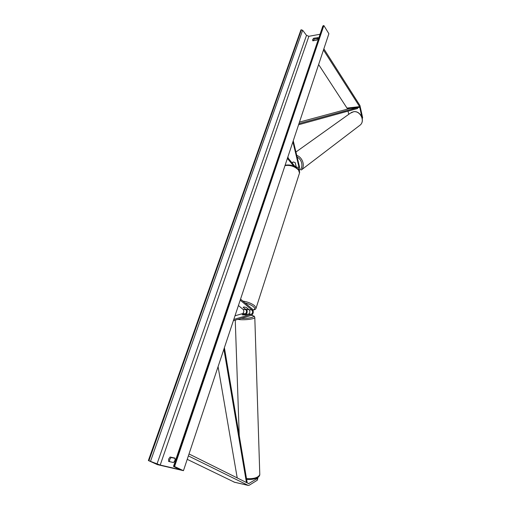 <?xml version="1.0" encoding="UTF-8"?>
<svg xmlns="http://www.w3.org/2000/svg" width="511" height="511" viewBox="0 0 511 511"><rect width="100%" height="100%" fill="white"/><g stroke="black" fill="none" stroke-linecap="round" stroke-linejoin="round"><path stroke-width="0.77" d="M258.017 477.319L257.34 480.18L257.25 478.5L248.653 483.61L189.019 453.953M257.25 478.5L257.448 477.683M234.46 482.199L187.23 459.338M257.34 480.18L249.253 485.214L248.237 485.418L188.374 455.895M361.833 116.993L359.623 106.639L323.469 50.001M348.726 114.343L348.055 111.13M347.633 109.079L318.628 64.552M362.286 118.705L362.625 117.626L359.948 105.528L323.859 48.839M362.625 117.626L362.139 117.971M292.567 162.287L293.442 161.981L295.249 162.696L296.425 167.595M299.056 170.335L299.484 166.81L293.244 140.812M288.255 158.25L287.91 156.839M298.609 169.639L298.999 167.161L292.905 141.828M287.674 157.541L295.345 166.918M287.393 158.384L293.742 166.139M243.249 315.006L242.157 314.699L245.516 314.961L248.71 314.022C250.045 312.904 250.224 311.518 249.247 309.858L246.513 307.577C244.724 306.951 243.6 306.881 243.14 307.36L245.887 309.64C246.864 311.288 246.685 312.675 245.35 313.786L244.52 314.029M240.553 299.127L252.325 309.046C253.782 311.531 253.52 313.62 251.527 315.306L233.374 320.697M246.762 309.379C247.413 310.982 247.305 312.534 246.436 314.041M238.42 305.54L243.159 309.455C244.143 311.103 243.964 312.483 242.623 313.594L235.003 315.798M240.215 300.142L252 310.043C252.977 311.704 252.798 313.096 251.469 314.22L233.795 319.432M248.327 309.161L246.359 307.513C244.718 306.97 243.651 306.9 243.166 307.309L245.139 308.957C246.775 309.5 247.835 309.57 248.327 309.161L248.346 309.11M245.063 317.229L247.714 316.437M247.611 314.348L244.437 314.035L242.157 314.75M157.414 464.64L183.455 470.676L174.564 466.549L173.708 466.517L179.367 469.353L178.435 469.277L160.199 465.055L148.375 460.539L157.414 464.64M174.564 466.549L323.859 25.55L328.886 33.72L183.455 470.676M169.531 461.637L169.665 459.549L171.121 457.511L175.018 458.373M318.136 38.478L314.259 39.168L313.141 40.759M313.665 38.242L312.598 39.641L312.777 40.829L317.018 40.075L318.034 37.648L313.665 38.242L314.259 39.168M170.099 457.019L174.928 458.086C175.369 459.772 174.864 461.248 173.421 462.512L168.585 461.42L168.636 459.063L170.099 457.019L171.121 457.511M320.052 34.269L308.887 36.294L306.498 35.361L302.646 30.238L300.941 29.862L148.375 460.539M323.859 25.55L322.843 26.048L173.504 466.364M317.899 37.488L318.123 37.84M296.041 165.96L295.645 166.254L296.01 165.832M295.645 166.254L295.083 166.599M292.113 162.971L293.442 161.981M295.958 165.871L295.173 162.626M237.219 477.932L218.076 366.649M246.436 482.518L223.888 349.192M246.749 482.678L247.132 482.327L224.393 347.672M298.967 123.611L357.553 107.61L349.85 108.479L299.478 122.091M357.553 107.61L357.662 108.485L298.59 124.754M247.797 483.195L249.157 483.508M233.974 482.084L248.027 485.341M347.557 108.734L359.885 107.348M347.288 108.038L359.623 106.639M296.367 167.333L298.999 167.161M243.159 309.455L245.887 309.64M242.623 313.594L245.35 313.786M248.71 314.022L251.469 314.22M247.209 309.423L252 310.043M247.471 309.43L249.138 309.768M252.939 309.909C255.104 309.462 255.27 308.389 253.443 306.689C251.412 305.08 248.633 303.834 245.088 302.946M242.885 301.094C247.701 301.873 251.623 303.425 254.663 305.75L256.075 308.095L299.51 173.012L298.494 169.997C294.681 166.343 290.184 164.874 284.997 165.59M254.804 317.376L254.804 317.516C254.912 318.966 245.05 320.263 239.11 319.541L237.845 319.369M246.506 478.635C253.941 478.999 258.374 477.638 259.792 474.547L254.804 317.516C253.769 315.868 255.851 316.654 251.45 315.332M241.23 318.366C249.489 318.896 257.914 316.328 251.361 315.357M178.563 468.887L178.435 469.277M308.887 36.294L160.199 465.055M323.335 25.646L173.97 466.415M301.439 29.766L148.944 460.667M302.646 30.238L150.56 461.197M306.498 35.361L156.998 464.007M295.933 152.016L350.322 113.199L353.65 111.73C360.242 110.6 365.288 120.839 360.242 125.023L359.297 125.744M353.753 111.692C360.389 110.6 365.371 120.705 360.242 125.023L301.273 170.016C305.482 166.426 302.716 157.356 296.738 155.376M297.147 157.081C302.455 159.719 303.643 168.164 299.095 170.393M248.237 485.418L234.191 482.167M253.002 310.056C255.002 309.723 256.03 309.066 256.075 308.095M285.112 165.238C290.139 164.331 294.572 165.717 298.424 169.403C299.472 170.846 299.836 172.047 299.51 173.012M239.244 435.64L235.252 320.142M246.621 479.312C252.166 480.155 259.652 478.168 259.792 474.547M353.721 111.698L351.319 112.49"/></g></svg>
